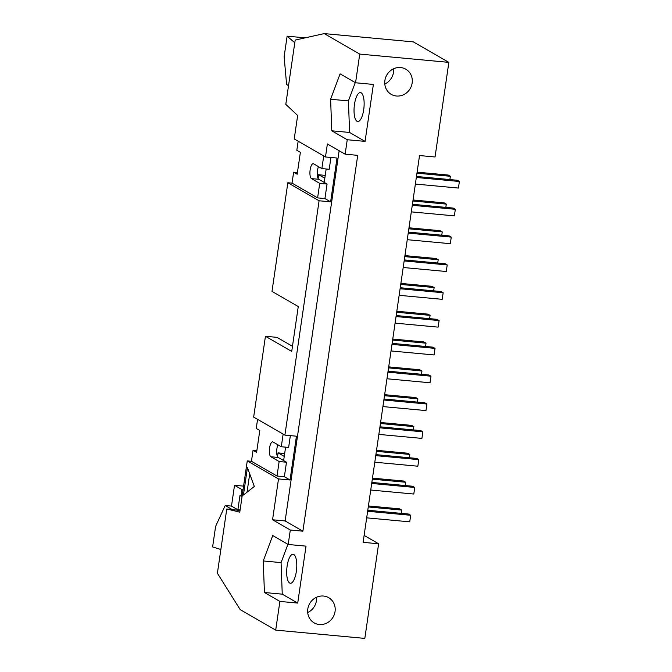 <?xml version="1.0" encoding="UTF-8"?>
<svg xmlns="http://www.w3.org/2000/svg" width="672" height="672" viewBox="0 0 672 672"><rect width="100%" height="100%" fill="white"/><g stroke="black" fill="none" stroke-linecap="round" stroke-linejoin="round"><path stroke-width="1.01" d="M324.82 178.256L318.646 174.695L318.1 178.475M412.423 204.28L453.197 208.076L455.33 209.303L454.373 215.872L411.314 211.873M325.231 175.451L318.646 174.695M445.83 207.388L446.309 204.103L444.175 202.868L413.053 199.979M446.309 204.103L412.902 200.995M455.33 209.303L412.272 205.304M408.366 232.1L449.14 235.889L451.273 237.124L450.316 243.692L407.257 239.686M441.773 235.208L442.252 231.916L440.118 230.689L408.996 227.791M442.252 231.916L408.845 228.808M451.273 237.124L408.215 233.117M404.309 259.913L445.082 263.71L447.216 264.936L446.258 271.505L403.2 267.506M437.716 263.021L438.194 259.736L436.061 258.502L404.939 255.612M438.194 259.736L404.788 256.628M447.216 264.936L404.158 260.929M400.252 287.734L441.025 291.522L443.159 292.748L442.193 299.326L399.143 295.319M433.658 290.833L434.137 287.549L432.004 286.322L400.873 283.424M434.137 287.549L400.73 284.441M443.159 292.748L400.1 288.75M396.194 315.546L436.968 319.334L439.102 320.569L438.136 327.138L395.086 323.131M429.601 318.654L430.08 315.361L427.946 314.135L396.816 311.237M430.08 315.361L396.673 312.262M439.102 320.569L396.043 316.562M392.129 343.358L432.911 347.155L435.036 348.382L434.078 354.95L391.028 350.952M425.544 346.466L426.023 343.182L423.889 341.947L392.759 339.058M426.023 343.182L392.616 340.074M435.036 348.382L391.986 344.383M388.072 371.179L428.854 374.968L430.979 376.202L430.021 382.771L386.971 378.764M421.478 374.287L421.966 370.994L419.832 369.768L388.702 366.87M421.966 370.994L388.559 367.886M430.979 376.202L387.929 372.196M384.014 398.992L424.796 402.788L426.922 404.015L425.964 410.584L382.914 406.585M417.421 402.1L417.9 398.815L415.775 397.58L384.644 394.691M417.9 398.815L384.493 395.707M426.922 404.015L383.872 400.008M379.957 426.812L420.739 430.601L422.864 431.827L421.907 438.404L378.848 434.398M413.364 429.92L413.843 426.628L411.718 425.401L380.587 422.503M413.843 426.628L380.436 423.52M422.864 431.827L379.814 427.829M375.9 454.625L416.674 458.422L418.807 459.648L417.85 466.217L374.791 462.21M409.307 457.733L409.786 454.44L407.66 453.214L376.53 450.316M409.786 454.44L376.379 451.34M418.807 459.648L375.749 455.641M284.248 456.414L278.065 452.852L277.519 456.632M371.843 482.437L412.616 486.234L414.75 487.46L413.792 494.029L370.734 490.031M284.651 453.608L278.065 452.852M405.25 485.545L405.728 482.261L403.603 481.026L372.473 478.136M405.728 482.261L372.322 479.153M414.75 487.46L371.692 483.462M330.935 157.475L329.213 169.268L321.871 168.588L313.622 163.825A7.552 2.545 -84.7 0 0 313.236 163.699A7.552 2.545 -84.7 0 0 310.069 170.411A7.552 2.545 -84.7 0 0 311.464 178.609L319.721 183.372L327.054 184.052L318.797 179.29A7.552 2.545 95.3 0 1 317.26 174.157A7.552 2.545 95.3 0 1 318.486 166.639M321.871 168.588L323.719 155.954M247.43 467.653L254.31 486.461L243.44 495.029L247.43 467.653M249.707 473.878L247.036 492.19M237.88 509.779L231.487 506.092L234.528 485.285L241.987 489.586L241.021 496.154L239.963 495.541L237.88 509.779L240.097 509.981M231.487 506.092L225.204 505.504L215.611 526.386L212.612 546.924L220.861 549.511M225.204 505.504L232.067 509.468M243.583 486.125L234.528 485.285M243.062 489.686L241.987 489.586M242.105 496.255L241.021 496.154M305.172 37.842L287.129 36.162L294.79 42.756M287.129 36.162L284.13 56.7L286.608 84.546L288.532 85.655M366.677 517.843L409.735 521.85L410.693 515.281L367.634 511.274M367.786 510.258L408.559 514.046L410.693 515.281M401.192 513.366L401.671 510.073L368.264 506.965M368.416 505.949L399.538 508.847L401.671 510.073M415.372 184.052L458.43 188.059L459.388 181.49L416.329 177.484M416.48 176.467L457.254 180.256L459.388 181.49M449.887 179.575L450.366 176.282L416.959 173.183M417.11 172.158L448.232 175.056L450.366 176.282M384.796 84.034A14.54 13.524 120 0 0 393.599 68.771M400.596 67.544A14.54 13.524 -60 0 1 405.787 69.182A14.54 13.524 -60 0 1 410.239 88.536A14.54 13.524 -60 0 1 391.255 94.374A14.54 13.524 -60 0 1 385.585 77.683A14.54 13.524 -60 0 1 400.596 67.544M307.7 612.528A14.54 13.524 120 0 0 316.504 597.274M323.501 596.039A14.54 13.524 -60 0 1 328.684 597.685A14.54 13.524 -60 0 1 333.136 617.039A14.54 13.524 -60 0 1 314.16 622.868A14.54 13.524 -60 0 1 308.49 606.186A14.54 13.524 -60 0 1 323.501 596.039M364.115 535.416L378.622 543.782L363.107 542.338L419.53 155.543L435.044 156.988L448.854 62.37L413.339 41.891L324.232 33.6L359.738 54.088L355.555 82.774L373.38 84.437L365.072 141.38L349.6 132.46L348.424 100.909L355.261 82.606M378.622 543.782L364.82 638.4L275.705 630.109L240.198 609.63L217.392 573.25L226.775 508.973L239.786 512.165L247.262 460.9L251.454 461.294L253.05 450.341L256.847 450.694M293.807 554.526A14.54 4.897 -84.7 0 0 293.076 554.282A14.54 4.897 -84.7 0 0 286.852 568.302A14.54 4.897 -84.7 0 0 290.388 583.237A14.54 4.897 -84.7 0 0 296.495 570.326A14.54 4.897 -84.7 0 0 293.807 554.526M287.91 544.303L281.072 562.607L282.248 594.157L297.713 603.078L279.888 601.423L264.424 592.502L282.248 594.157M264.424 592.502L263.248 560.952L272.731 535.55L288.196 544.48L306.02 546.134L297.713 603.078M263.248 560.952L281.072 562.607M361.166 92.828A14.54 4.897 95.3 0 1 363.846 108.62A14.54 4.897 95.3 0 1 357.739 121.54A14.54 4.897 95.3 0 1 354.211 106.604A14.54 4.897 95.3 0 1 360.436 92.585A14.54 4.897 95.3 0 1 361.166 92.828M365.072 141.38L347.248 139.726L331.783 130.805L349.6 132.46M331.783 130.805L330.607 99.254L348.424 100.909M330.607 99.254L340.091 73.853L355.555 82.774M448.854 62.37L359.738 54.088M347.248 139.726L345.139 154.182L357.714 155.35L302.887 531.191L290.304 530.023L288.196 544.48M279.888 601.423L275.705 630.109M319.091 200.768L287.843 182.742L271.992 291.379L298.267 306.541L291.724 351.439L265.44 336.277L253.655 417.102L284.903 435.128L319.091 200.768L330.624 201.844L337.016 158.038L325.483 156.971L294.227 138.944L297.654 115.5L285.802 104.345L295.176 40.068L324.232 33.6M240.03 510.468L226.775 508.973M290.304 530.023L272.555 519.775L278.51 478.926L290.044 480.001L284.365 476.725L286.482 462.218L278.225 457.456A7.552 2.545 95.3 0 1 276.679 452.315A7.552 2.545 95.3 0 1 277.906 444.797M290.044 480.001L296.436 436.195L284.903 435.128M278.225 457.456L270.883 456.767A7.552 2.545 -84.7 0 1 269.489 448.568A7.552 2.545 -84.7 0 1 272.664 441.857A7.552 2.545 -84.7 0 1 273.042 441.983L281.299 446.746L288.632 447.434L290.354 435.632M285.6 447.149L283.634 460.572M281.299 446.746L283.139 434.112M330.624 201.844L324.937 198.568L317.604 197.887L292.034 183.137L293.63 172.183L297.427 172.536M287.843 182.742L292.034 183.137M253.05 450.341L256.603 452.39L259.795 430.492L256.25 428.442L257.569 419.362M265.44 336.277L276.973 337.352L292.471 346.29M278.51 478.926L247.262 460.9M272.555 519.775L285.13 520.951L302.887 531.191M285.13 520.951L339.142 150.721M325.483 156.971L327.382 143.934L345.139 154.182M293.63 172.183L297.184 174.233L300.376 152.334L296.822 150.284L298.15 141.204M317.604 197.887L319.721 183.372M324.937 198.568L327.054 184.052M326.172 168.991L324.215 182.414M284.365 476.725L277.024 476.045L251.454 461.294M277.024 476.045L279.14 461.53L286.482 462.218M270.883 456.767L279.14 461.53M318.797 179.29L311.464 178.609"/></g></svg>
